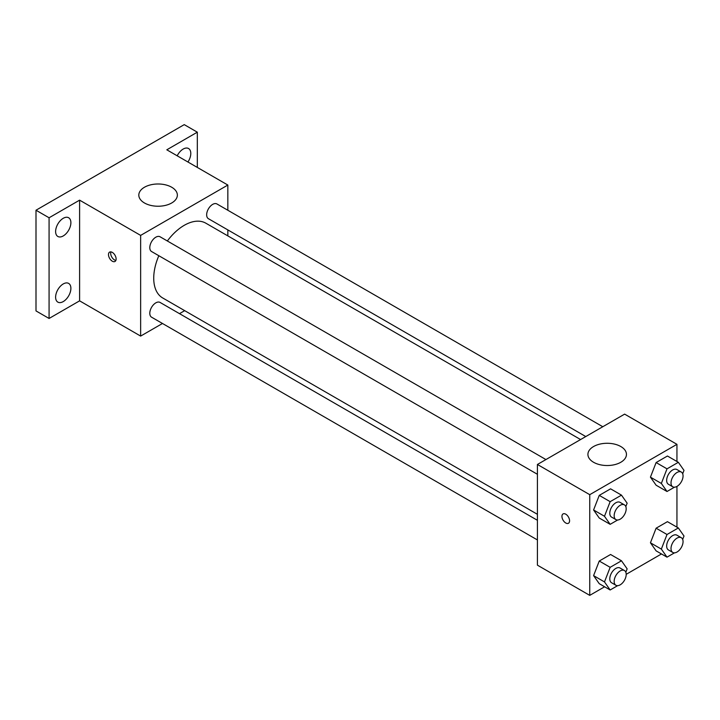 <?xml version="1.0" encoding="UTF-8"?>
<svg xmlns="http://www.w3.org/2000/svg" width="720" height="720" viewBox="0 0 720 720"><rect width="100%" height="100%" fill="white"/><g stroke="black" fill="none" stroke-linecap="round" stroke-linejoin="round"><path stroke-width="1.08" d="M162.486 323.478L140.643 336.087L79.605 300.843L49.077 318.465L36 310.914L36 210.222L184.248 124.632L197.325 132.183L197.325 167.427M184.68 310.662L179.496 313.65M63.252 301.581A10.8 6.237 -60 0 1 57.852 302.121A10.8 6.237 -60 0 1 56.196 293.463A10.8 6.237 -60 0 1 63.252 283.941A10.8 6.237 -60 0 1 68.652 283.41A10.8 6.237 -60 0 1 70.308 292.068A10.8 6.237 -60 0 1 63.252 301.581M63.252 235.935A10.8 6.237 -60 0 1 57.852 236.466A10.8 6.237 -60 0 1 56.196 227.808A10.8 6.237 -60 0 1 63.252 218.286A10.8 6.237 -60 0 1 68.652 217.755A10.8 6.237 -60 0 1 70.308 226.413A10.8 6.237 -60 0 1 63.252 235.935M79.605 300.843L79.605 200.151L49.077 217.773L36 210.222M49.077 318.465L49.077 217.773M140.643 336.087L140.643 235.395L79.605 200.151M140.643 235.395L227.844 185.049L166.806 149.805L197.325 132.183M144.459 202.977A19.269 11.124 180 0 1 138.816 195.111A19.269 11.124 180 0 1 158.085 183.987A19.269 11.124 180 0 1 177.354 195.111A19.269 11.124 180 0 1 165.456 205.389A19.269 11.124 180 0 1 144.459 202.977M177.201 155.799A10.8 6.237 -60 0 1 183.159 149.067A10.8 6.237 -60 0 1 188.559 148.527A10.8 6.237 -60 0 1 187.938 162M158.832 255.717A43.164 24.921 120 0 0 153.729 278.19A43.164 24.921 120 0 0 162.666 297.945L537.417 514.314M580.581 439.551L205.83 223.182A43.164 24.921 120 0 0 167.346 240.984M227.844 185.049L227.844 210.258M227.844 229.914L227.844 235.899M602.784 426.726L216.927 203.958A8.505 4.914 120 0 0 210.375 206.235A8.505 4.914 120 0 0 206.658 214.803A8.505 4.914 120 0 0 208.422 218.7L585.765 436.554M537.417 520.299L160.074 302.436A8.505 4.914 120 0 0 153.513 304.713A8.505 4.914 120 0 0 149.796 313.281A8.505 4.914 120 0 0 151.56 317.178L537.417 539.946M537.417 474.291L151.56 251.523A8.505 4.914 -60 0 1 151.56 241.695A8.505 4.914 -60 0 1 160.074 236.781L545.931 459.558M116.118 258.993A5.391 3.114 60 0 1 115.002 261.459A5.391 3.114 60 0 1 109.602 258.345A5.391 3.114 60 0 1 109.602 252.117A5.391 3.114 60 0 1 113.76 253.566A5.391 3.114 60 0 1 116.118 258.993M115.866 260.424A5.391 3.114 60 0 1 111.807 257.076A5.391 3.114 60 0 1 110.934 251.892M604.611 586.782L589.743 595.368L537.417 565.164L537.417 464.472L624.627 414.126L676.944 444.33L676.944 461.502M661.473 553.959L626.193 574.326M656.109 485.208L650.439 477.153L656.109 462.555L667.44 456.012L656.109 462.555L650.439 477.153L656.109 485.208L667.008 491.499L661.347 483.444L667.008 468.846L678.339 462.303L684 470.367L682.677 473.769M599.247 583.686L593.586 575.631L599.247 561.033L610.578 554.49L599.247 561.033L593.586 575.631L599.247 583.686L610.155 589.977L604.485 581.922L610.155 567.324L621.477 560.781L627.147 568.845L625.824 572.247M676.944 486.423L676.944 527.157M589.743 595.368L589.743 494.676L676.944 444.33M656.109 550.863L650.439 542.799L656.109 528.201L667.44 521.667L656.109 528.201L650.439 542.799L656.109 550.863L667.008 557.154L661.347 549.099L667.008 534.501L678.339 527.958L684 536.013L682.677 539.415M599.247 518.031L593.586 509.976L599.247 495.378L610.578 488.835L599.247 495.378L593.586 509.976L599.247 518.031L610.155 524.331L604.485 516.267L610.155 501.669L621.477 495.135L627.147 503.19L625.824 506.592M589.743 494.676L537.417 464.472M593.559 462.267A19.269 11.124 180 0 1 587.916 454.401A19.269 11.124 180 0 1 607.185 443.277A19.269 11.124 180 0 1 626.454 454.401A19.269 11.124 180 0 1 614.556 464.679A19.269 11.124 180 0 1 593.559 462.267M569.574 520.794A5.391 3.114 60 0 1 568.458 523.26A5.391 3.114 60 0 1 563.067 520.146A5.391 3.114 60 0 1 563.067 513.918A5.391 3.114 60 0 1 567.225 515.367A5.391 3.114 60 0 1 569.574 520.794M568.458 523.26A5.391 3.114 60 0 1 563.067 520.146A5.391 3.114 60 0 1 563.067 513.918M617.625 520.011L610.155 524.331M624.429 504.882L620.073 502.362A8.505 4.914 120 0 0 613.512 504.639A8.505 4.914 120 0 0 609.795 513.207A8.505 4.914 120 0 0 611.559 517.095L615.924 519.615A8.505 4.914 120 0 0 624.429 514.701A8.505 4.914 120 0 0 624.429 504.882A8.505 4.914 120 0 0 617.877 507.159A8.505 4.914 120 0 0 614.16 515.718A8.505 4.914 120 0 0 615.924 519.615M604.485 516.267L593.586 509.976M610.155 501.669L599.247 495.378M621.477 495.135L610.578 488.835M674.487 487.188L667.008 491.499M681.291 472.05L676.926 469.539A8.505 4.914 120 0 0 670.365 471.816A8.505 4.914 120 0 0 666.657 480.375A8.505 4.914 120 0 0 668.421 484.272L672.777 486.792A8.505 4.914 120 0 0 681.291 481.878A8.505 4.914 120 0 0 681.291 472.05A8.505 4.914 120 0 0 674.73 474.336A8.505 4.914 120 0 0 671.013 482.895A8.505 4.914 120 0 0 672.777 486.792M661.347 483.444L650.439 477.153M667.008 468.846L656.109 462.555M678.339 462.303L667.44 456.012M617.625 585.666L610.155 589.977M624.429 570.528L620.073 568.017A8.505 4.914 120 0 0 613.512 570.294A8.505 4.914 120 0 0 609.795 578.853A8.505 4.914 120 0 0 611.559 582.75L615.924 585.27A8.505 4.914 120 0 0 624.429 580.356A8.505 4.914 120 0 0 624.429 570.528A8.505 4.914 120 0 0 617.877 572.814A8.505 4.914 120 0 0 614.16 581.373A8.505 4.914 120 0 0 615.924 585.27M604.485 581.922L593.586 575.631M610.155 567.324L599.247 561.033M621.477 560.781L610.578 554.49M674.487 552.843L667.008 557.154M681.291 537.705L676.926 535.185A8.505 4.914 120 0 0 670.365 537.471A8.505 4.914 120 0 0 666.657 546.03A8.505 4.914 120 0 0 668.421 549.927L672.777 552.447A8.505 4.914 120 0 0 681.291 547.533A8.505 4.914 120 0 0 681.291 537.705A8.505 4.914 120 0 0 674.73 539.982A8.505 4.914 120 0 0 671.013 548.55A8.505 4.914 120 0 0 672.777 552.447M661.347 549.099L650.439 542.799M667.008 534.501L656.109 528.201M678.339 527.958L667.44 521.667"/></g></svg>
